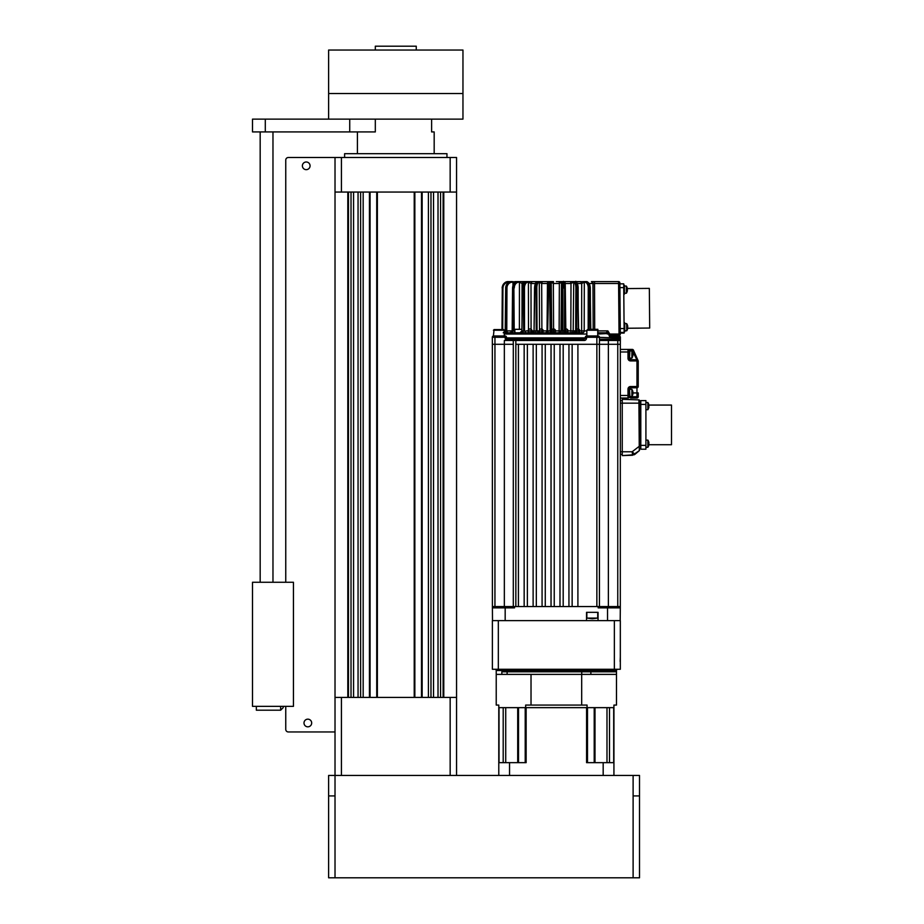 <?xml version="1.0" encoding="UTF-8"?>
<svg xmlns="http://www.w3.org/2000/svg" width="924" height="924" viewBox="0 0 924 924"><rect width="100%" height="100%" fill="white"/><g stroke="black" fill="none" stroke-linecap="round" stroke-linejoin="round"><path stroke-width="1.39" d="M434.176 153.673L434.176 131.924L431.612 131.924L431.612 119.127M344.617 157.507L344.617 153.673L446.962 153.673L446.962 157.507M633.113 775.444L639.512 775.444L639.512 795.922L633.113 795.922L633.113 775.444L335.019 775.444L335.019 157.507L341.418 157.507L341.418 192.053L335.019 192.053L335.019 697.412L341.418 697.412L341.418 775.444M369.438 192.053L369.438 697.412L363.167 697.412L363.167 192.053M353.569 192.053L353.569 697.412L358.05 697.412L358.05 192.053M443.774 192.053L443.774 697.412L443.127 697.412L443.127 192.053M433.529 192.053L433.529 697.412L438.011 697.412L438.011 192.053M347.817 192.053L347.817 697.412L348.452 697.412L348.452 192.053M370.074 192.053L370.074 697.412L370.074 192.053M376.726 192.053L376.726 697.412M377.373 192.053L377.373 697.412L414.218 697.412L414.218 192.053M414.853 192.053L414.853 697.412M421.506 192.053L421.506 697.412M422.153 192.053L422.153 697.412L428.413 697.412L428.413 192.053M341.418 157.507L456.56 157.507L456.56 775.444M430.977 697.412L430.977 192.053M440.575 697.412L440.575 192.053M351.016 697.412L351.016 192.053M360.614 697.412L360.614 192.053M341.418 192.053L450.161 192.053L450.161 157.507M456.56 192.053L450.161 192.053M450.161 775.444L450.161 697.412L341.418 697.412M450.161 697.412L456.56 697.412M328.621 795.922L328.621 775.444L335.019 775.444L335.019 795.922L328.621 795.922L328.621 877.8L335.019 877.8L335.019 795.922M335.019 877.8L639.512 877.8L639.512 795.922M525.652 707.645L525.652 705.081L531.023 705.081L531.023 674.381L496.223 674.381L496.223 705.081L498.787 705.081L498.787 707.645L613.929 707.645L613.929 705.081L616.481 705.081L616.481 670.535A1.282 1.282 0 0 1 617.763 669.265M531.023 705.081L587.063 705.081L587.063 707.645M501.848 674.381L501.848 671.817L616.481 671.817L590.863 671.817L590.863 674.381M531.023 674.381L581.681 674.381L581.681 705.081M507.114 674.381L507.114 671.817L581.739 671.817L581.739 674.381M581.681 674.381L616.481 674.381M613.929 707.645L613.929 775.444M498.787 775.444L498.787 707.645M594.998 762.658L594.998 707.645M509.54 775.444L509.54 762.658L526.137 762.658L526.137 707.645L586.578 707.645L586.578 762.658L603.176 762.658L603.176 775.444M609.505 762.658L609.505 707.645L613.698 707.645L613.698 762.658M518.514 762.658L518.514 707.645L525.213 707.645L525.213 762.658M603.176 762.658L613.929 762.658M498.787 762.658L509.54 762.658M499.018 762.658L499.018 707.645L503.199 707.645L503.199 762.658M587.491 762.658L587.491 707.645L594.201 707.645L594.201 762.658M620.166 661.48L620.327 656.721M614.368 669.265L620.327 669.265L620.327 620.639L614.368 620.639L614.368 669.265L498.336 669.265L498.336 620.639L614.368 620.639M498.336 620.639L492.388 620.639L492.388 669.265L498.336 669.265M496.223 674.381L496.223 670.535L616.481 670.535M494.941 669.265A1.282 1.282 0 0 1 496.223 670.535M283.206 706.363L283.206 707.645L280.642 710.198L280.642 706.363M256.341 706.363L256.341 710.198L280.642 710.198L283.206 707.645M293.439 582.259L293.439 706.363L252.506 706.363L252.506 582.259L293.439 582.259M302.391 165.823A3.835 3.835 0 0 1 306.237 161.989A3.835 3.835 0 0 1 310.071 165.823A3.835 3.835 0 0 1 306.237 169.658A3.835 3.835 0 0 1 302.391 165.823M303.996 722.995A3.835 3.835 0 0 1 307.831 719.161A3.835 3.835 0 0 1 311.677 722.995A3.835 3.835 0 0 1 307.831 726.83A3.835 3.835 0 0 1 303.996 722.995M285.759 582.259L285.759 160.06A2.564 2.564 0 0 1 288.323 157.507L335.019 157.507M335.019 731.947L288.323 731.947A2.564 2.564 0 0 1 285.759 729.394L285.759 706.363M252.506 131.924L252.506 119.127L349.734 119.127L349.734 131.924L252.506 131.924M375.317 119.127L375.317 131.924L349.734 131.924M375.317 50.035L375.317 46.2L416.262 46.2L416.262 50.035M462.959 50.035L462.959 119.127L328.621 119.127L328.621 93.532L462.959 93.532L328.621 93.532L328.621 50.035L462.959 50.035M492.353 340.425L492.4 607.853L514.553 607.853L514.576 606.571L598.14 606.571L598.163 607.853L620.316 607.853L620.327 344.294L617.763 344.294L620.327 344.294L620.362 340.471A1.282 1.282 163.6 0 0 619.981 339.558M492.504 620.639L492.4 607.853M586.532 620.639L586.532 612.323L598.047 612.323L598.047 620.639M620.316 607.853L620.2 620.639M492.33 338.288L492.319 337.272A1.282 1.282 0 0 1 493.601 335.978L505.174 335.978A1.282 1.282 0 0 1 506.456 337.26L492.319 337.272L492.388 344.294L513.294 344.294L513.259 340.471A1.282 1.282 0 0 1 513.259 340.459A1.282 1.282 0 0 0 513.259 340.471L504.365 340.471L507.738 339.177A1.282 1.282 0 0 1 507.726 339.177L506.456 337.26L506.456 337.895L585.342 337.895L584.06 339.177L514.541 339.177A1.282 1.282 0 0 0 513.259 340.459A1.282 1.282 0 0 1 514.541 339.177L507.288 339.177M584.06 340.471L515.846 340.471L515.846 339.177L584.06 339.177L584.06 340.471C585.481 340.54 586.336 339.686 586.625 337.907L585.342 337.895A1.282 1.282 0 0 1 585.181 338.531M620.362 340.471L620.385 337.272A1.282 1.282 0 0 0 619.103 335.978A1.282 1.282 0 0 1 620.385 337.272L619.103 337.895L619.08 339.177A1.282 1.282 0 0 1 620.362 340.471L617.763 340.471L617.763 339.177L599.457 339.177L614.564 339.177L614.564 337.895L619.103 337.895L619.103 337.26L615.199 337.26M605.416 339.177L606.652 339.836M514.102 339.177L513.259 339.836M506.618 338.519A1.282 1.282 0 0 1 506.456 337.895L505.174 337.907A2.564 2.564 180 0 0 506.063 339.836M586.625 335.978L586.625 337.272L585.342 337.26A1.282 1.282 0 0 1 586.625 335.978L598.198 335.978A1.282 1.282 0 0 1 599.48 337.272L599.422 344.294L596.858 344.294L596.858 606.571L577.904 606.571L577.904 344.294L599.422 344.294L599.457 339.836M619.08 339.177L617.763 339.177M504.365 340.471L504.331 344.294L492.388 344.294M513.294 344.294L504.342 344.294L504.342 606.571L513.294 606.571L513.294 344.294M598.198 335.978L596.858 335.978L596.858 337.272L586.625 337.272L586.625 337.907M597.724 334.049L608.327 333.483L609.609 336.636L615.199 336.625L615.211 337.895L596.858 337.272L596.858 344.294L515.846 344.294L515.846 606.571L518.41 606.571L518.41 344.294L515.846 344.294L515.846 340.471L513.259 340.471M585.342 337.26L585.342 337.895L585.342 337.26M599.445 340.471L608.373 340.471L608.373 344.294L617.763 344.294L599.422 344.294L608.373 344.294L608.373 606.571L620.327 606.571M615.361 335.978L619.299 335.978L619.299 335.308M620.362 340.425L620.374 338.311M492.388 606.571L504.342 606.571L504.342 607.853M513.294 606.571L514.576 606.571M524.162 606.571L524.162 344.294L527.361 344.294L527.361 606.571L524.162 606.571M533.125 606.571L533.125 344.294L536.324 344.294L536.324 606.571L533.125 606.571M542.076 606.571L542.076 344.294L545.276 344.294L545.276 606.571L542.076 606.571M551.039 606.571L551.039 344.294L554.238 344.294L554.238 606.571L551.039 606.571M559.99 606.571L559.99 344.294L563.19 344.294L563.19 606.571L559.99 606.571M568.941 606.571L568.941 344.294L572.141 344.294L572.141 606.571L568.941 606.571M599.422 344.294L599.422 606.571L608.373 606.571L608.373 607.853M598.14 606.571L599.422 606.571M507.738 339.177L514.541 339.177M609.609 336.625L610.764 335.343L609.459 334.061L610.764 335.343L619.034 335.343L619.034 334.049L620.316 334.049A1.282 1.282 0 0 1 619.034 335.343L616.47 335.343L615.199 336.625M534.823 332.779A1.917 1.917 0 0 0 534.834 332.779A1.917 0.866 -90 0 1 534.823 332.779A1.917 1.779 90 0 1 534.823 332.779L546.638 332.779A1.917 1.906 90 0 1 546.638 332.779L553.591 332.779A1.917 1.906 90 0 1 551.686 330.884L561.03 330.884A1.917 1.906 -90 0 1 559.124 332.779L566.92 332.779L564.16 330.884L570.813 330.884A1.917 0.601 -90 0 0 571.413 332.779L580.572 332.779C581.381 333.402 578.678 332.166 578.655 330.884L581.623 330.884A1.917 1.051 -90 0 0 582.686 332.779L508.5 332.779M550.219 282.247L550.577 281.612L547.851 281.612L549.549 281.612C548.556 281.901 548.082 284.014 548.105 287.942L547.689 330.884L548.66 287.953L549.549 281.612L550.681 281.612L549.792 287.953L548.105 287.942A5.752 0.751 90.5 0 1 548.914 282.236M547.493 283.021L547.851 281.612L542.296 281.612L541.672 283.506L539.281 282.236L539.524 330.884L541.891 330.884A1.917 0.601 -90 0 1 541.291 332.779A1.917 1.779 90 0 1 539.524 330.884L536.186 330.884L535.458 332.779L538.796 332.779L535.458 332.779M534.546 287.942L534.049 330.884L534.938 287.953C535.366 283.506 536.197 281.393 537.433 281.612L538.392 281.612C537.156 281.393 536.359 283.506 535.989 287.953L534.546 287.942C534.984 283.599 535.943 281.485 537.433 281.612L538.392 281.612A0.635 0.589 90 0 1 538.981 282.236L539.281 282.236A0.635 0.589 -90 0 0 538.692 281.612L542.296 281.612M530.029 332.779A1.917 1.525 90 0 1 528.505 330.884L531.081 330.884A1.917 1.051 -90 0 1 530.029 332.779A1.917 1.917 0 0 0 531.693 329.903A1.917 1.917 0 0 0 528.366 329.903A1.917 1.917 0 0 0 530.029 332.779L522.476 332.779L526.056 332.779L524.532 330.884L522.845 330.884M522.418 287.942L521.887 330.884L522.661 287.953C523.331 283.506 524.647 281.393 526.599 281.612L527.419 281.612C525.467 281.393 524.174 283.506 523.573 287.953L522.418 287.942C522.014 284.985 523.4 282.871 526.599 281.612L518.433 281.612L522.048 283.506L523.492 281.612M510.14 332.779L511.122 332.779L510.117 332.779L512.162 330.884L512.566 287.942L512.289 330.884M510.845 332.779A1.917 1.917 0 0 0 510.857 332.779A1.917 1.825 -90 0 1 510.845 332.779L503.43 332.779L505.209 330.884L505.694 287.953L505.209 330.884L504.285 330.884M509.494 282.236L508.5 281.612C504.666 281.982 502.552 284.095 502.148 287.942L502.148 287.953C503.187 283.506 505.312 281.393 508.5 281.612L508.627 281.612C505.44 281.393 503.326 283.506 502.298 287.953L502.159 287.503M556.352 281.612L559.228 281.612L556.352 281.612M619.865 282.871L619.865 282.871A1.282 1.282 0 0 0 618.583 281.612L594.513 281.612L618.583 281.612L618.595 283.506L619.865 282.871A1.282 1.282 -0.8 0 0 618.583 281.612L619.865 282.871L620.316 334.049M576.541 282.513A5.752 2.206 -90.5 0 1 578.124 287.942L578.262 330.884L579.002 332.779L580.388 332.779L577.881 332.779A1.917 1.779 -90 0 1 577.87 332.779A1.917 1.917 0 0 0 577.881 332.779L577.881 332.779A1.917 1.917 0 0 0 579.544 329.903A1.917 1.917 0 0 0 576.23 329.903A1.917 1.917 0 0 0 577.881 332.779M571.009 282.987L570.813 330.884L573.192 330.884A1.917 1.779 -90 0 1 571.413 332.779M566.412 332.779L566.066 332.779A1.917 1.906 -90 0 1 566.031 332.779A1.917 1.917 0 0 0 566.066 332.779L566.066 332.779A1.917 1.917 0 0 0 567.729 329.903A1.917 1.917 0 0 0 564.402 329.903A1.917 1.917 0 0 0 566.066 332.779M514.841 329.325L521.875 329.325L514.841 329.325L514.841 332.779L524.474 332.779A1.917 1.525 90 0 1 524.474 332.779L526.056 332.779M511.815 332.779L513.317 330.884L512.162 330.884L510.649 332.779L515.384 332.779L511.792 332.779L515.384 332.779L514.206 330.884L512.82 330.884M514.841 332.779L511.665 332.779M511.584 330.884L506.768 330.884L507.495 332.779L504.158 332.779L513.525 332.779A1.917 1.709 -90 0 0 513.548 332.779M507.946 332.779L509.009 332.779M506.456 332.779L508.096 332.779M591.429 281.612L592.965 283.506L594.513 283.506L594.513 281.612L591.429 281.612A1.917 1.536 -90 0 1 592.954 283.241M574.982 281.612L580.642 281.612L581.704 283.506L584.303 282.236L581.704 283.506L581.623 330.884L584.199 330.884A1.917 1.525 -90 0 1 582.686 332.779M597.874 330.884L607.876 330.884L608.327 333.483L609.459 333.483L607.876 330.884L606.202 332.779L597.724 332.779M599.214 332.779L606.202 332.779L597.874 332.779L597.874 329.325L590.829 329.325L597.874 329.325M589.073 329.579L589.142 287.953L588.241 287.953A5.752 3.5 90.6 0 0 584.777 282.236L586.105 281.612C588.068 281.393 589.373 283.506 590.043 287.953L589.142 287.953C588.53 283.506 587.248 281.393 585.285 281.612L586.116 281.612C588.669 282.016 590.055 284.13 590.297 287.942L590.552 329.579M562.843 332.779L559.979 332.779L562.843 332.779L562.912 287.953L562.196 287.953A5.752 0.751 90.5 0 0 561.503 282.236A0.635 0.635 -90 0 1 562.127 281.612L563.166 281.612L564.044 287.953L562.912 287.953L562.035 281.612L570.42 281.612L563.166 281.612C563.836 280.607 564.321 282.721 564.599 287.942A5.752 0.751 -90.5 0 0 563.79 282.236M537.294 282.294L538.38 281.612M537.733 281.612L526.599 281.612M516.239 281.612L518.422 281.612C515.881 281.393 514.194 283.506 513.386 287.953L512.693 287.953C513.548 283.506 515.245 281.393 517.798 281.612L515.095 281.612M505.694 287.942L505.647 287.942C506.029 284.095 508.015 281.982 511.619 281.612L512.012 281.612C509.043 281.393 507.08 283.506 506.133 287.953L505.694 287.953C506.675 283.506 508.65 281.393 511.619 281.612L509.494 282.028M509.274 281.612L516.273 281.889M512.982 285.516L512.993 282.236L515.442 283.506M522.21 330.884L520.974 332.779L519.969 332.779L522.025 330.884A1.917 1.432 -90 0 1 521.875 331.612M525.999 330.884L528.505 330.884L528.413 282.236L531 283.506L532.074 281.612M547.482 283.506L547.031 330.884L541.891 330.884L541.672 283.506L547.482 283.506L549.018 282.236M546.869 332.444L547.031 330.884L548.544 330.884L545.772 332.779L547.689 330.884M553.476 281.612L550.681 281.612A0.635 0.635 -90 0 1 551.316 282.236L553.349 283.506L553.476 281.612M553.591 332.779A1.917 1.917 0 0 0 555.243 329.903A1.917 1.917 0 0 0 551.928 329.903A1.917 1.917 0 0 0 553.591 332.779L553.349 283.506L559.355 283.506L561.399 282.236A0.635 0.635 90 0 1 562.035 281.612L559.228 281.612L559.355 283.506L559.228 281.612M563.686 282.236L565.234 283.506L564.864 281.612M578.124 287.953L578.17 287.942C577.257 282.698 576.299 280.584 575.282 281.612C576.507 281.393 577.338 283.506 577.777 287.953L576.726 287.953C576.357 283.506 575.56 281.393 574.324 281.612L574.324 281.612A0.635 0.589 -90 0 0 573.735 282.236A5.752 2.206 90.5 0 1 575.883 287.953L575.687 330.884L573.908 332.779L577.257 332.779L573.919 332.779M571.032 283.506L573.434 282.236A0.635 0.589 90 0 1 574.023 281.612L570.42 281.612L571.032 283.506L565.234 283.506L565.846 332.444M584.777 282.236L584.811 281.612L576.033 281.808M622.245 454.319L620.327 454.319M620.327 400.589L622.245 400.589M624.139 333.056L620.304 333.09L624.139 333.056L623.712 283.83L619.877 283.864L623.712 283.83M627.708 328.239L649.688 328.043L649.341 288.392L627.361 288.577M637.56 359.413L637.999 360.406A1.282 1.282 0 0 0 637.537 359.852L638.126 360.683L637.537 359.852L636.959 361.203L638.126 360.683A1.282 1.282 0 0 1 638.23 361.203L638.23 386.521A1.282 1.282 0 0 1 636.959 387.791L630.561 387.791A1.282 1.282 0 0 0 629.279 389.073L629.279 396.754A1.282 1.282 -167.9 0 1 627.997 398.036L620.327 398.036M632.928 393.312L632.928 393.693A6.387 6.387 180 0 1 632.732 394.687A6.387 6.387 0 0 0 632.928 393.67L632.732 393.254A6.214 5.371 -92.5 0 0 632.744 392.954A6.214 5.371 -92.5 0 1 632.744 392.954L638.23 392.908L638.23 396.754A1.282 1.282 0 0 1 636.959 398.036L630.561 398.036L630.561 396.754L636.959 396.754L636.959 386.521L638.23 386.521M629.279 397.389L629.914 397.389L629.452 388.438A1.282 1.282 0 0 1 630.561 387.791L630.561 389.327M632.282 349.411L627.997 349.411L630.561 349.411L630.561 350.693L632.282 350.693L632.282 349.411A1.282 1.282 0 0 1 633.46 350.173L632.282 350.693L636.832 359.644L637.999 360.406L635.158 354.007L638.114 360.926M632.928 354.92L632.928 355.301A6.387 6.387 0 0 1 632.732 356.294A6.387 6.387 0 0 0 632.928 355.301L632.732 354.92A6.214 5.382 -90 0 0 632.744 354.527L635.158 354.007L633.46 350.173M620.327 349.411L627.997 349.411A1.282 1.282 -12.2 0 1 629.279 350.693L629.279 358.373A1.282 1.282 0 0 0 630.561 359.644L637.537 359.852M635.389 354.527L636.982 358.108M629.279 351.975L627.997 351.975L627.997 349.411A1.282 1.282 0 0 1 629.279 350.693L629.914 350.057L629.452 359.009M592.284 618.722L597.724 618.087L586.844 618.087L592.284 618.722M632.732 352.76A6.387 6.387 0 0 1 632.928 353.765L632.928 353.765A6.387 6.387 0 0 0 632.732 352.76L632.732 352.76M629.914 358.119L631.889 358.119L631.889 350.947L629.914 350.947M632.732 393.254A6.214 5.371 -87.5 0 0 632.744 392.873A6.214 5.371 -87.5 0 0 632.732 392.481L632.928 392.134A6.387 6.387 0 0 0 632.732 391.141A6.387 6.387 180 0 1 632.928 392.134L632.928 392.157M632.744 394.687A6.399 6.399 0 0 1 631.889 396.5L631.889 389.327L629.914 389.327M624.127 331.704L624.774 331.693L624.693 322.742L624.046 322.742M623.804 294.144L624.439 294.132L624.358 285.181L623.723 285.181M627.743 326.426A6.387 6.387 0 0 0 626.668 323.619L626.738 330.78A6.399 6.399 0 0 0 627.569 328.967L627.558 328.956A6.387 6.387 0 0 0 627.754 327.962L627.546 327.581A6.214 5.382 -90.5 0 0 627.535 326.807L627.743 326.807M627.535 326.807A6.214 5.382 -90.5 0 1 627.546 327.581M627.223 291.395A6.387 6.387 0 0 0 627.419 290.402L627.419 290.402A6.387 6.387 0 0 1 627.223 291.395L627.223 291.395A6.399 6.399 0 0 1 626.403 293.22L626.345 286.059L624.37 286.07M627.2 287.861A6.387 6.387 0 0 1 627.408 288.865L627.408 288.865A6.387 6.387 0 0 0 627.2 287.861L627.2 287.861A6.399 6.399 0 0 0 626.345 286.059M627.419 290.009L627.211 290.009A6.214 5.382 -90.5 0 0 627.223 289.628A6.214 5.382 -90.5 0 0 627.211 289.247L627.408 289.247M624.439 293.243L626.403 293.22M586.844 330.226L587.491 329.579L597.089 329.579L597.724 330.226L586.844 330.226L586.844 335.978L592.284 335.978M493.416 335.978L504.285 335.978L504.285 330.226L503.649 329.579L494.051 329.579L493.416 335.978M504.285 330.226L493.416 330.226M521.875 329.325L521.875 332.074M640.794 401.224L639.512 401.224L639.281 450.669A0.635 0.635 0 0 0 639.512 450.184L639.512 450.184A0.635 0.635 0 0 1 639.281 450.681L634.892 454.365L632.155 451.767L632.594 455.243L632.155 451.767L622.245 451.767L622.245 455.601L632.582 455.243L639.281 450.681L638.9 399.896A0.635 0.635 0 0 1 639.512 400.531A0.635 0.635 0 0 0 638.9 399.896L622.245 399.307L622.245 451.767L620.327 451.767M634.372 454.724L622.245 455.601M620.327 403.153L639.512 403.153L639.512 400.531M648.879 405.07L671.494 405.07L671.494 444.733L648.879 444.733M640.794 448.567L639.512 448.567M639.512 404.423L640.794 404.423L640.794 400.589L645.911 400.589L645.911 404.423L640.794 404.423L640.794 449.203L645.911 449.203L645.911 404.423M648.717 441.915L648.729 441.903A6.399 6.399 0 0 0 647.886 440.101L647.886 447.262A6.399 6.399 0 0 0 648.729 445.449L648.729 445.449A6.387 6.387 180 0 0 648.925 444.444L648.717 444.074A6.214 5.382 -90.3 0 0 648.717 443.301L648.925 442.908A6.387 6.387 -0 0 0 648.717 441.915A6.387 6.387 -0 0 1 648.925 442.908L648.925 443.301M648.925 405.728L648.925 405.347A6.387 6.387 180 0 0 648.717 404.354A6.387 6.387 -0 0 1 648.925 405.347L648.717 405.74A6.214 5.382 -89.7 0 1 648.729 406.11A6.214 5.382 -90.3 0 0 648.717 405.74M648.717 407.888A6.387 6.387 180 0 0 648.925 406.883L648.925 406.883A6.387 6.387 -0 0 1 648.717 407.888L648.717 407.888A6.399 6.399 0 0 1 647.886 409.702L647.886 402.529L645.911 402.529M648.717 404.354L648.717 404.342A6.399 6.399 0 0 0 647.886 402.529M633.113 877.8L633.113 795.922M505.728 762.658L505.728 707.645M606.987 762.658L606.987 707.645L606.987 762.658M265.292 119.127L265.292 131.924M505.174 607.853L505.174 620.639M607.53 620.639L607.53 607.853M608.373 339.177L608.373 340.471L617.763 340.471L617.763 606.571M505.174 337.907L505.174 335.978M494.941 335.978L494.941 606.571M620.385 337.272L619.103 337.26L619.103 335.978M573.735 282.236L573.192 330.884L576.518 330.884L576.726 287.953L575.883 287.953M564.714 332.779L564.46 330.884L561.873 330.884L559.979 332.779M559.355 283.506L559.124 332.779M550.588 330.884L549.861 332.779L552.737 332.779L550.588 330.884M550.508 287.953A5.752 0.751 -90.5 0 1 551.212 282.236L551.686 330.884L550.831 330.884L550.508 287.953L549.792 287.953L550.115 330.884L548.244 330.884L547.99 332.779L545.772 332.779M538.796 332.779L537.029 330.884L536.821 287.953L536.232 287.942L536.186 330.884L534.442 330.884L533.714 332.779L532.132 332.779C530.988 333.529 534.418 331.855 534.049 330.884L532.328 332.779L533.714 332.779M524.532 330.884L524.462 287.953L523.573 287.953L523.642 330.884L522.476 332.779M514.206 330.884L514.841 330.884L514.206 330.884L513.894 287.942L513.317 330.884M507.495 332.779L504.158 332.779L506.768 330.884L506.964 287.953L506.133 287.953L505.659 330.884M502.702 329.579L502.933 287.942L502.298 287.953L501.986 329.579M586.844 334.049L504.285 334.049M606.202 332.779L606.202 332.779A1.282 1.109 -90 0 1 607.311 334.049M578.655 330.884L577.777 287.953L578.262 330.884L576.518 330.884L577.257 332.779M564.599 287.942L564.46 330.884L566.932 332.779M561.503 282.236L561.03 330.884L561.873 330.884L562.196 287.953M546.303 332.779L547.99 332.779M536.821 287.953A5.752 2.206 -90.5 0 1 538.981 282.236M536.601 330.884L531.081 330.884L531 283.506L535.342 283.506M527.904 281.612L527.927 282.236A5.752 3.5 -90.6 0 0 524.462 287.953M520.974 332.779L519.993 332.779L521.887 330.884M522.141 330.884L523.642 330.884L522.141 330.884M514.287 287.953A5.752 4.562 -90.8 0 1 518.814 282.236L519.45 282.236L519.392 328.944M509.159 330.884L512.162 330.884M512.751 281.612L512.266 282.236A5.752 5.325 -91.3 0 0 506.964 287.953M505.209 330.884L505.925 330.884L505.209 330.884M504.827 332.779L503.43 332.779M503.014 287.953A5.752 5.706 -93.8 0 1 508.708 282.236M506.768 330.884L508.743 330.884M608.327 334.049L619.034 334.049L618.595 283.506L594.513 283.506L594.709 328.944M593.173 328.944L592.965 283.506L589.085 283.506M590.667 329.579L590.159 287.953A5.752 3.5 -90.6 0 0 589.212 284.107M584.303 282.236L584.199 330.884L586.844 330.884M609.459 334.061L609.459 333.483M550.577 281.612L550.577 281.612A0.635 0.635 90 0 1 551.212 282.236M553.384 282.317L553.43 281.728M528.309 281.612L527.419 281.612L527.927 282.236M512.023 281.612L512.266 282.236M514.991 281.612L517.787 281.612C514.633 281.993 512.889 284.107 512.566 287.942L512.693 287.942M519.057 281.612L518.422 281.612L518.814 282.236M523.492 284.107A5.752 3.5 90.6 0 0 522.545 287.942M523.619 283.506L522.048 283.506L522.002 321.725M536.163 282.513A5.752 2.206 90.5 0 0 534.592 287.942M534.442 330.884L535.689 330.884M581.704 283.506L577.373 283.506M577.026 330.884L578.262 330.884M588.241 287.953L588.172 329.579M590.159 287.953L590.806 329.579M624.139 332.432L620.304 332.467M620.27 328.574L624.104 328.54M623.746 287.607L619.912 287.641M638.23 361.203L636.959 361.203L636.959 386.521L630.561 386.521L630.561 387.791M636.959 398.036L636.959 396.754L638.23 396.754M629.914 396.754L630.561 396.5M627.997 398.036L627.997 395.472L629.279 395.472M629.279 389.073L627.997 389.073L627.997 395.472L620.327 395.472M630.561 386.521A2.564 2.564 0 0 0 627.997 389.073M630.561 350.947L629.914 350.693M630.561 358.119L630.561 360.926A2.564 2.564 0 0 1 627.997 358.373L627.997 351.975L620.327 351.975M627.997 358.373L629.279 358.373M636.832 360.926L630.561 360.926M632.155 451.767L639.512 446.107M639.512 445.368L645.911 445.368M357.415 131.924L357.415 153.673M517.706 762.658L517.706 707.645M272.973 582.259L272.973 131.924M260.175 582.259L260.175 131.924M541.291 332.779A1.917 1.917 0 0 0 542.954 329.903A1.917 1.917 0 0 0 539.628 329.903A1.917 1.917 0 0 0 541.291 332.779M579.002 332.779L580.572 332.779M552.737 332.779L549.861 332.779M511.122 332.779L510.117 332.779M504.816 332.779L503.233 332.779L505.162 330.884M517.798 281.612L517.163 281.612M562.993 281.612C560.96 281.612 566.805 281.612 562.993 281.612M636.844 359.644L637.641 359.944M636.832 359.644L637.999 360.406M586.844 612.323L586.844 618.087M597.724 612.323L597.724 618.087M631.889 358.119A6.399 6.399 0 0 0 632.744 356.306M632.744 352.76A6.399 6.399 0 0 0 631.889 350.947M632.744 391.141A6.399 6.399 0 0 0 631.889 389.327M631.889 396.5L629.914 396.5M626.738 330.78L624.763 330.804M626.668 323.619L624.705 323.631M597.724 335.978L597.724 330.226M647.886 440.101L645.911 440.101M647.886 447.262L645.911 447.262M647.886 409.702L645.911 409.702"/></g></svg>
